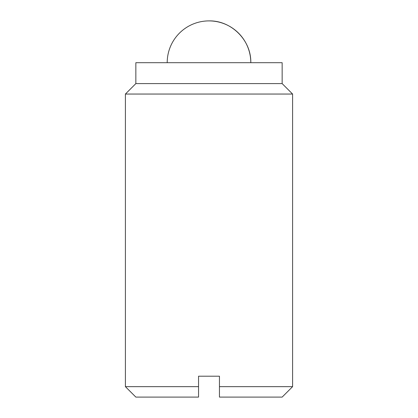 <?xml version="1.0" encoding="UTF-8"?>
<svg xmlns="http://www.w3.org/2000/svg" width="418" height="418" viewBox="0 0 418 418"><rect width="100%" height="100%" fill="white"/><g stroke="black" fill="none" stroke-linecap="round" stroke-linejoin="round"><path stroke-width="0.63" d="M198.55 386.65L198.55 376.2L219.45 376.2L219.45 386.65L292.6 386.65L292.6 94.05L125.4 94.05L125.4 386.65L198.55 386.65L198.55 397.1L135.85 397.1L125.4 386.65M292.6 386.65L282.15 397.1L219.45 397.1L219.45 386.65M292.6 94.05L282.15 83.6L135.85 83.6L125.4 94.05M209 20.9C231.337 20.325 251.375 40.363 250.8 62.7A41.8 41.8 0 0 0 209 20.9A41.8 41.8 0 0 0 167.2 62.7M282.15 83.6L282.15 62.7L135.85 62.7L135.85 83.6"/></g></svg>
